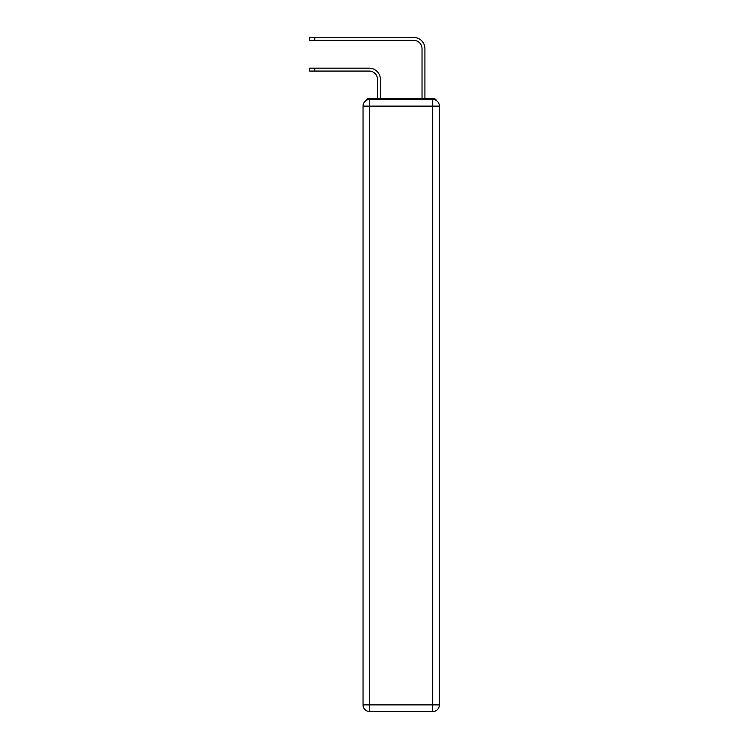 <?xml version="1.0" encoding="UTF-8"?>
<svg xmlns="http://www.w3.org/2000/svg" width="749" height="749" viewBox="0 0 749 749"><rect width="100%" height="100%" fill="white"/><g stroke="black" fill="none" stroke-linecap="round" stroke-linejoin="round"><path stroke-width="1.12" d="M436.667 100.74A4.447 4.447 0 0 0 432.707 98.325L369.716 98.325A4.447 4.447 0 0 0 365.755 100.74M369.716 98.325L377.505 98.325L377.505 79.403A8.351 8.351 0 0 0 369.154 71.061A8.351 8.351 0 0 1 377.505 79.403A8.351 8.351 0 0 0 369.154 71.061A8.351 8.351 0 0 1 377.505 79.403A8.351 8.351 0 0 0 369.154 71.061A8.351 8.351 0 0 1 377.505 79.403A8.351 8.351 0 0 0 369.154 71.061A8.351 8.351 0 0 1 377.505 79.403A8.351 8.351 0 0 0 369.154 71.061A8.351 8.351 0 0 1 377.505 79.403A8.351 8.351 0 0 0 369.154 71.061A8.351 8.351 0 0 1 377.505 79.403A8.351 8.351 0 0 0 369.154 71.061L309.618 71.061L309.618 68.168L314.739 68.168L314.739 71.061M314.739 68.168L369.154 68.168A11.244 11.244 0 0 1 380.398 79.403L380.398 98.325L380.398 79.403L380.398 98.325L380.398 79.403L380.398 98.325L380.398 79.403L380.398 98.325L380.398 79.403L380.398 98.325L380.398 79.403L380.398 98.325L380.398 79.403L380.398 98.325L383.853 98.325M418.569 98.325L422.024 98.325L422.024 48.694A8.351 8.351 0 0 0 413.673 40.343A8.351 8.351 0 0 1 422.024 48.694A8.351 8.351 0 0 0 413.673 40.343A8.351 8.351 0 0 1 422.024 48.694A8.351 8.351 0 0 0 413.673 40.343A8.351 8.351 0 0 1 422.024 48.694A8.351 8.351 0 0 0 413.673 40.343A8.351 8.351 0 0 1 422.024 48.694A8.351 8.351 0 0 0 413.673 40.343A8.351 8.351 0 0 1 422.024 48.694A8.351 8.351 0 0 0 413.673 40.343A8.351 8.351 0 0 1 422.024 48.694A8.351 8.351 0 0 0 413.673 40.343L309.618 40.343L309.618 37.45L314.739 37.45L314.739 40.343M314.739 37.45L413.673 37.45A11.244 11.244 0 0 1 424.917 48.694L424.917 98.325L424.917 48.694L424.917 98.325L424.917 48.694L424.917 98.325L424.917 48.694L424.917 98.325L424.917 48.694L424.917 98.325L424.917 48.694L424.917 98.325L424.917 48.694L424.917 98.325L432.707 98.325M369.716 99.439L432.707 99.439A6.675 6.675 0 0 1 439.382 106.115L439.382 704.875A6.675 6.675 0 0 1 432.707 711.55L369.716 711.55L369.716 704.875L432.707 704.875L432.707 106.115L369.716 106.115L369.716 704.875L363.04 704.875L363.04 106.115L369.716 106.115L369.716 99.439A6.675 6.675 0 0 0 363.04 106.115A6.675 6.675 0 0 1 369.716 99.439M363.04 704.875A6.675 6.675 0 0 0 369.716 711.55A6.675 6.675 0 0 1 363.04 704.875M432.707 711.55A6.675 6.675 0 0 0 439.382 704.875L432.707 704.875L432.707 711.55M439.382 106.115A6.675 6.675 0 0 0 432.707 99.439L432.707 106.115L439.382 106.115"/></g></svg>

